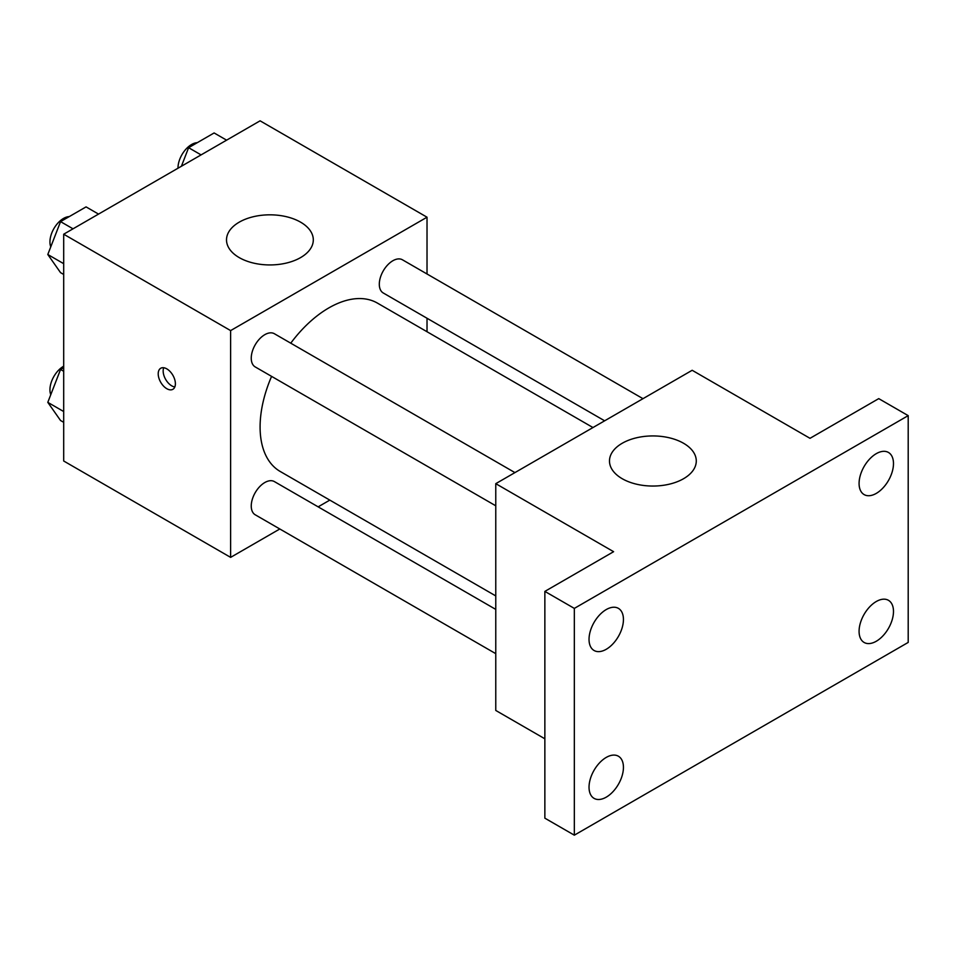 <?xml version="1.0" encoding="UTF-8"?>
<svg xmlns="http://www.w3.org/2000/svg" width="956" height="956" viewBox="0 0 956 956"><rect width="100%" height="100%" fill="white"/><g stroke="black" fill="none" stroke-linecap="round" stroke-linejoin="round"><path stroke-width="1.43" d="M279.809 528.979L230.623 557.372L63.694 460.995L63.694 234.208L260.092 120.826L427.021 217.203L427.021 273.99M329.82 500.108L318.145 506.847M271.588 376.377A97.213 56.129 120 0 0 260.092 426.974A97.213 56.129 120 0 0 280.216 471.475L495.77 595.923M592.971 427.547L377.429 303.1A97.213 56.129 120 0 0 290.755 343.18M427.021 318.252L427.021 331.732M230.623 557.372L230.623 330.597L427.021 217.203M642.982 398.676L402.44 259.793A19.168 11.066 120 0 0 387.67 264.932A19.168 11.066 120 0 0 379.305 284.219A19.168 11.066 120 0 0 383.272 292.99L604.646 420.807M495.77 609.402L274.384 481.585A19.168 11.066 120 0 0 259.614 486.724A19.168 11.066 120 0 0 251.249 506.011A19.168 11.066 120 0 0 255.216 514.782L495.77 653.665M495.77 505.796L255.216 366.925A19.168 11.066 -60 0 1 255.216 344.793A19.168 11.066 -60 0 1 274.384 333.728L514.926 472.599M230.623 330.597L63.694 234.208M239.215 257.594A43.402 25.059 180 0 1 226.512 239.884A43.402 25.059 180 0 1 269.903 214.825A43.402 25.059 180 0 1 313.305 239.884A43.402 25.059 180 0 1 286.513 263.031A43.402 25.059 180 0 1 239.215 257.594M175.39 383.75A12.153 7.015 60 0 1 172.869 389.307A12.153 7.015 60 0 1 160.728 382.292A12.153 7.015 60 0 1 160.728 368.263A12.153 7.015 60 0 1 170.084 371.514A12.153 7.015 60 0 1 175.39 383.75M174.817 386.965A12.153 7.015 60 0 1 165.675 379.436A12.153 7.015 60 0 1 163.727 367.749M544.86 738.797L495.77 710.451L495.77 483.664L692.168 370.283L810.007 438.314L878.743 398.628L908.2 415.633L908.2 642.42L574.329 835.174L544.86 818.169L544.86 591.394L613.609 551.696L495.77 483.664M574.329 835.174L574.329 608.398L544.86 591.394M574.329 608.398L908.2 415.633M622.201 478.705A43.402 25.059 180 0 1 609.486 460.995A43.402 25.059 180 0 1 652.888 435.936A43.402 25.059 180 0 1 696.279 460.995A43.402 25.059 180 0 1 669.487 484.142A43.402 25.059 180 0 1 622.201 478.705M876.282 493.392A24.33 14.053 -60 0 1 864.116 494.587A24.33 14.053 -60 0 1 860.388 475.096A24.33 14.053 -60 0 1 876.282 453.658A24.33 14.053 -60 0 1 888.447 452.451A24.33 14.053 -60 0 1 892.175 471.941A24.33 14.053 -60 0 1 876.282 493.392M606.235 649.291A24.33 14.053 -60 0 1 594.07 650.498A24.33 14.053 -60 0 1 590.342 631.008A24.33 14.053 -60 0 1 606.235 609.57A24.33 14.053 -60 0 1 618.401 608.363A24.33 14.053 -60 0 1 622.129 627.853A24.33 14.053 -60 0 1 606.235 649.291M606.235 797.161A24.33 14.053 -60 0 1 594.07 798.368A24.33 14.053 -60 0 1 590.342 778.865A24.33 14.053 -60 0 1 606.235 757.427A24.33 14.053 -60 0 1 618.401 756.22A24.33 14.053 -60 0 1 622.129 775.722A24.33 14.053 -60 0 1 606.235 797.161M876.282 641.249A24.33 14.053 -60 0 1 864.116 642.456A24.33 14.053 -60 0 1 860.388 622.953A24.33 14.053 -60 0 1 876.282 601.515A24.33 14.053 -60 0 1 888.447 600.308A24.33 14.053 -60 0 1 892.175 619.811A24.33 14.053 -60 0 1 876.282 641.249M63.694 274.456L60.551 272.651L47.8 254.499L60.551 221.625L86.064 206.89L98.54 214.096M63.694 263.677L47.8 254.499M73.026 228.819L60.551 221.625M69.238 216.606A19.168 11.066 120 0 0 49.939 241.928A19.168 11.066 120 0 0 50.776 246.839M181.413 166.248L188.607 147.69L214.12 132.956L226.596 140.162M201.083 154.896L188.607 147.69M197.283 142.683A19.168 11.066 120 0 0 177.995 167.993A19.168 11.066 120 0 0 177.995 168.22M63.694 422.313L60.551 420.509L47.8 402.356L60.551 369.482L63.694 367.678M63.694 411.534L47.8 402.356M63.694 371.286L60.551 369.482M63.694 366.196A19.168 11.066 120 0 0 49.939 389.785A19.168 11.066 120 0 0 50.776 394.697"/></g></svg>
